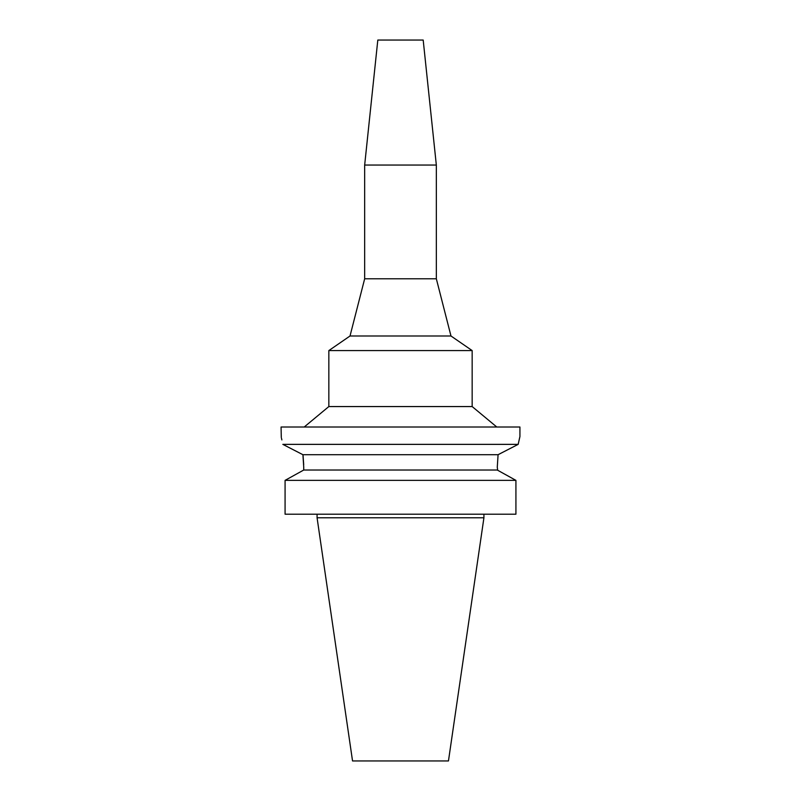 <?xml version="1.0" encoding="UTF-8"?>
<svg xmlns="http://www.w3.org/2000/svg" width="801" height="801" viewBox="0 0 801 801"><rect width="100%" height="100%" fill="white"/><g stroke="black" fill="none" stroke-linecap="round" stroke-linejoin="round"><path stroke-width="1.2" d="M423.188 40.05L377.812 40.05L364.665 165.046L436.335 165.046L423.188 40.05M364.665 165.046L364.665 278.788L436.335 278.788L436.335 165.046M450.983 335.999L350.017 335.999L328.841 350.578L472.159 350.578L450.983 335.999L436.335 278.788M328.841 350.578L328.841 406.558L472.159 406.558L472.159 350.578M303.729 467.153L302.918 454.708L282.833 444.365C280.54 434.022 280.54 434.022 282.833 444.365L518.167 444.365L519.929 436.565L519.929 427.013L281.071 427.013L281.281 437.406M506.412 450.402L518.167 444.365L519.679 437.556M500.064 453.676L502.517 452.405M497.271 467.263L498.082 454.708L497.271 467.263L497.701 470.267M518.167 444.365L498.082 454.708L302.918 454.708L303.108 456.22M295.289 450.763L302.658 454.567M281.461 438.137L281.882 439.919M303.108 456.26L303.699 464.73M303.729 470.027L303.729 467.263L303.729 470.027L497.271 470.027L515.924 480.37L515.924 514.202L285.076 514.202L285.076 480.37L303.729 470.027L285.076 480.37L515.924 480.37M505.341 474.482L513.391 478.958M483.924 517.786L448.46 760.95L352.54 760.95L317.076 517.786L483.924 517.786L483.924 514.202M364.665 278.788L350.017 335.999M328.841 406.558L304.21 427.013M472.159 406.558L496.79 427.013M317.076 517.786L317.076 514.202"/></g></svg>
